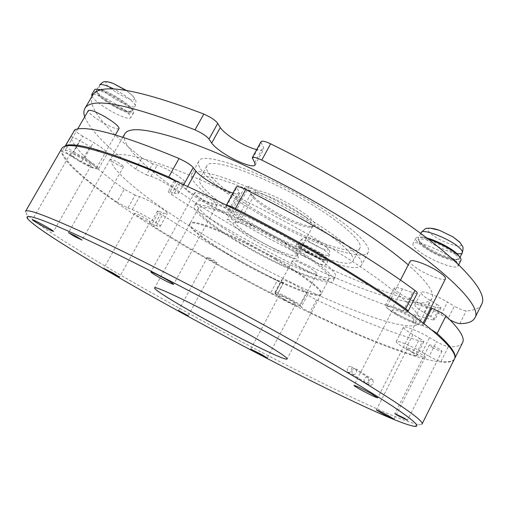 <?xml version="1.0" encoding="UTF-8"?>
<svg xmlns="http://www.w3.org/2000/svg" width="508" height="508" viewBox="0 0 508 508"><rect width="100%" height="100%" fill="white"/><g stroke="black" fill="none" stroke-linecap="round" stroke-linejoin="round"><path stroke-width="0.38" stroke-dasharray="2.54 1.91" d="M255.708 192.43C264.827 194.132 276.987 199.371 292.183 208.159C306.476 216.973 313.322 223.031 312.725 226.327L310.826 227.266C305.187 228.022 287.058 220.662 272.085 211.722C260.877 204.991 253.968 199.542 251.358 195.383L250.628 193.04C253.384 197.453 260.648 203.194 272.421 210.268C288.144 219.672 307.2 227.387 313.182 226.581C318.643 224.784 312.128 218.059 293.637 206.4C277.406 197.015 264.509 191.497 254.946 189.833L255.708 192.43L239.82 221.723L237.28 222.396C246.596 224.606 259.442 230.378 275.819 239.7C288.042 246.971 295.377 252.444 297.821 256.127C302.222 262.979 277.216 253.829 255.778 241.192C241.236 232.581 233.578 226.555 232.81 223.101L227.095 219.774L231.464 218.999L237.28 222.396M250.914 193.694L235.299 222.447C236.156 225.781 243.415 231.502 257.08 239.598C274.949 250.107 296.221 258.534 297.358 255.295L297.053 253.708C294.716 250.177 287.757 244.964 276.174 238.068C260.858 229.337 248.736 223.888 239.82 221.723M422.04 424.078L419.411 424.688C395.408 421.107 277.482 362.312 181.75 309.556C108.966 269.558 38.195 227.222 26.594 214.065L25.527 211.379M259.734 212.579C227.603 193.745 202.921 172.987 206.794 166.04C208.972 156.261 263.017 174.873 309.912 203.429C343.351 223.431 363.588 242.348 359.848 248.107C355.333 257.899 302.298 238.017 259.734 212.579M302.451 217.437C255.334 189.027 201.524 169.729 199.72 178.848C196.145 185.249 221.132 205.581 253.384 224.352C296.107 249.663 348.958 270.123 353.085 261.08C356.578 255.797 336.029 237.35 302.451 217.437M318.757 247.123C327.914 251.079 330.473 251.066 326.441 247.085L326.441 247.085C323.602 244.85 319.875 242.627 315.252 240.398L308.959 237.903C300.895 235.414 308.369 242.322 318.757 247.123M314.535 256.267C331.61 264.604 327.793 256.851 310.274 248.615C292.754 240.201 297.859 248.482 314.535 256.267M430.67 228.225C427.139 228.314 427.025 229.959 430.327 233.153C439.388 242.056 467.385 251.136 460.185 242.634M455.301 254.419C448.094 248.469 439.02 243.675 428.073 240.049C418.7 237.738 416.598 239.192 421.773 244.411C433.559 255.568 468.382 266.287 455.301 254.419M306.902 252.635C300.012 248.501 296.64 245.694 296.78 244.202C299.434 243.211 306.565 245.929 318.173 252.355C325.037 256.502 328.371 259.283 328.168 260.712C325.406 261.658 318.319 258.966 306.902 252.635M304.806 256.603C297.904 252.476 294.519 249.688 294.64 248.228C297.263 247.294 304.387 250.038 316.001 256.464C322.878 260.604 326.225 263.366 326.047 264.757C325.361 265.57 322.466 264.941 317.354 262.877L304.806 256.603M460.991 260.299C459.715 264.001 440.671 257.791 427.507 249.606C419.189 244.418 415.303 240.614 415.861 238.208C416.935 236.55 421.069 236.849 428.263 239.097M457.752 263.963L458.127 265.982C456.895 269.589 437.883 263.277 424.694 255.118C416.357 249.936 412.452 246.177 412.972 243.821C413.925 240.24 433.019 246.361 446.64 254.845L450.653 257.454M107.759 81.832L105.905 82.296C103.105 85.687 132.175 103.099 134.341 99.377C134.988 98.393 133.547 96.418 130.004 93.453L125.8 90.329M97.25 91.446C94.196 95.225 128.321 115.526 130.785 111.455C135.141 108.337 98.933 86.658 97.25 91.446M100.521 90.068C105.137 91.58 110.553 94.177 116.764 97.853C128.213 105.023 133.826 110.033 133.591 112.89C130.981 114.51 123.628 111.868 111.538 104.978C100.12 97.911 94.444 92.856 94.507 89.814M93.262 94.183C97.58 94.526 104.451 97.434 113.875 102.902C125.349 110.052 130.988 115.018 130.791 117.812C128.213 119.367 120.872 116.7 108.769 109.811C99.93 104.451 94.323 100 91.948 96.457L91.891 96.349M124.746 133.909C117.704 148.374 172.263 190.868 234.702 226.981C315.531 274.498 420.713 316.827 431.883 298.596C434.943 292.799 427.076 281.565 408.28 264.897M223.99 246.723C161.182 210.826 105.531 169.812 111.335 157.512C115.024 150.863 136.989 155.111 177.235 170.25C217.075 185.782 272.269 213.15 319.253 240.963C387.521 281.254 425.564 314.579 419.627 322.815C409.931 338.08 305.333 293.859 223.99 246.723M227.013 205.378L226.13 205.619L226.441 206.521L228.975 209.861L229.629 211.741C228.797 214.046 214.732 208.54 202.101 201.092C194.183 196.418 188.824 192.532 186.023 189.433L183.045 185.915L178.499 182.296M430.797 307.835L421.621 304.559L404.012 296.17C397.326 292.144 394.1 289.382 394.329 287.89C394.906 287.001 397.574 287.363 402.323 288.982L412.617 292.57L403.441 310.572C405.822 311.442 407.308 311.76 407.899 311.512M431.73 329.889L422.954 325.742L412.82 321.92L395.211 313.404C388.487 309.41 385.197 306.743 385.356 305.397C385.877 304.616 388.499 305.086 393.217 306.794L403.441 310.572M276.244 259.124C305.098 275.787 323.621 290.405 321.278 293.719C318.922 299.517 274.434 280.721 237.388 259.302C209.569 243.434 187.833 227.368 190.119 223.393C190.824 217.348 235.903 235.541 276.244 259.124M284.817 243.046C313.531 259.791 331.749 274.872 329.159 278.67C326.415 285.21 281.737 266.998 244.856 245.459C217.151 229.521 195.72 213.023 198.304 208.509C199.384 201.797 244.691 219.316 284.817 243.046M305.594 216.992C342.824 239.097 365.315 259.417 361.467 265.22C356.73 275.234 298.247 252.501 251.212 224.657C215.614 203.956 187.674 181.324 191.63 174.155C193.504 164.04 253.181 185.35 305.594 216.992M313.125 202.844C350.19 225.044 372.345 245.885 368.224 252.209C363.061 263.061 304.375 240.963 257.512 212.985C222.04 192.214 194.437 169.113 198.736 161.328C201.022 150.489 260.96 171.037 313.125 202.844M481.641 304.349C479.374 308.375 474.231 310.553 466.211 310.896C463.429 310.642 459.473 309.074 454.355 306.184L448.018 318.808L450.113 319.976M300.355 267.227C294.938 264.014 292.259 261.874 292.322 260.814C294.329 260.198 299.879 262.401 308.972 267.424C314.376 270.643 317.03 272.764 316.929 273.787C314.858 274.371 309.334 272.186 300.355 267.227M283.356 299.358C277.876 296.196 275.107 294.189 275.05 293.351C276.879 293.084 282.378 295.459 291.535 300.469C297.002 303.644 299.745 305.632 299.764 306.432C297.866 306.673 292.392 304.311 283.356 299.358M445.478 278.79C444.646 281.407 429.825 276.282 419.411 269.907C412.864 265.881 409.765 263.011 410.115 261.309M396.519 314.769C389.871 310.826 386.626 308.191 386.772 306.864C387.128 304.857 401.784 310.528 412.636 316.967C419.24 320.916 422.44 323.52 422.231 324.783C421.716 326.777 407.092 321.031 396.519 314.769M119.043 128.537C117.113 129.623 111.385 127.464 101.867 122.066C92.869 116.573 88.341 112.744 88.297 110.573M79.362 161.334C70.231 155.943 65.519 152.375 65.215 150.622C66.859 149.936 72.555 152.324 82.315 157.766C91.478 163.208 96.152 166.757 96.336 168.408C94.64 169.062 88.983 166.707 79.362 161.334M79.845 160.757C86.271 164.344 90.043 165.919 91.167 165.481C91.034 164.37 87.916 162.001 81.807 158.382C75.317 154.756 71.526 153.175 70.428 153.626C70.612 154.781 73.749 157.162 79.845 160.757M115.926 163.779C120.174 166.16 122.695 167.176 123.495 166.827C123.45 166.078 121.539 164.567 117.742 162.293C113.468 159.899 110.934 158.883 110.147 159.233C110.211 160.001 112.135 161.519 115.926 163.779M284.69 299.542C290.728 302.851 294.373 304.425 295.631 304.26C295.618 303.721 293.783 302.393 290.138 300.285C284.048 296.945 280.384 295.364 279.159 295.542C279.197 296.094 281.038 297.428 284.69 299.542M211.017 259.963C214.344 261.791 216.325 262.649 216.954 262.541L213.366 259.956C210.026 258.121 208.045 257.258 207.423 257.378L211.017 259.963M203.117 199.752C210.731 204 215.341 205.784 216.96 205.111C217.018 203.93 214.192 201.613 208.483 198.171C200.787 193.872 196.151 192.075 194.577 192.767C194.558 193.993 197.409 196.317 203.117 199.752M141.084 218.046C146.24 220.897 149.269 222.206 150.184 221.983C150.082 221.317 147.917 219.748 143.675 217.278C138.487 214.414 135.439 213.093 134.55 213.322C134.671 214.014 136.849 215.589 141.084 218.046M399.123 315.125C408.216 320.116 413.931 322.345 416.274 321.812C416.408 320.961 414.268 319.221 409.861 316.586C400.641 311.544 394.906 309.302 392.64 309.867C392.532 310.744 394.691 312.496 399.123 315.125M432.651 347.51C437.604 350.215 440.715 351.466 441.992 351.276C442.043 350.888 440.963 350.037 438.753 348.736C433.769 346.018 430.651 344.761 429.4 344.957C429.349 345.357 430.435 346.208 432.651 347.51M412.261 351.847C419.17 355.613 423.481 357.403 425.196 357.226C425.247 356.711 423.678 355.524 420.491 353.657C413.512 349.86 409.188 348.056 407.518 348.259C407.48 348.78 409.061 349.98 412.261 351.847M275.869 259.829C304.73 276.479 323.266 291.084 320.935 294.38C318.599 300.139 274.117 281.318 237.065 259.906C209.239 244.043 187.49 227.99 189.757 224.041C190.449 218.021 235.521 236.245 275.869 259.829M454.254 359.359C448.723 367.9 410.381 356.781 363.493 337.153C315.982 317.151 260.286 289.204 208.725 259.969C130.385 215.633 55.74 163.57 61.697 148.679M243.789 245.523C282.873 268.345 330.346 287.725 333.324 280.784C336.074 276.765 316.821 260.775 286.277 242.957C243.529 217.659 195.339 199.06 194.234 206.204C191.497 211.036 214.382 228.619 243.789 245.523M288.519 238.754C319.018 256.597 338.195 272.713 335.369 276.866C332.289 284.01 284.759 264.789 245.726 241.941C216.351 225.012 193.548 207.308 196.367 202.33C197.574 195.009 245.828 213.417 288.519 238.754M436.893 304.432C439.693 306.127 441.027 307.289 440.9 307.905L439.318 308L433.267 320.002L434.823 319.964C434.924 319.386 433.578 318.256 430.765 316.573L436.893 304.432L430.2 300.463C423.863 296.621 420.834 293.967 421.1 292.494C421.615 290.138 436.709 295.554 447.427 302.057L454.355 306.184M439.318 308C405.028 300.241 364.376 285.204 317.354 262.877L307.975 258.382C261.239 235.629 217.71 210.699 177.387 183.61C175.228 182.124 174.212 181.146 174.333 180.664L176.066 180.778L170.009 191.668L168.3 191.51C168.199 191.954 169.227 192.913 171.406 194.38L177.387 183.61M152.718 163.811L141.935 157.931L135.661 169.069L146.463 174.955L152.718 163.811L157.207 165.151C166.192 167.602 186.601 180.55 184.537 182.423C184.194 182.969 182.88 182.886 180.581 182.181L176.066 180.778M141.935 157.931C109.322 132.442 87.586 108.534 91.948 96.457L92.443 95.39M252.47 158.826L261.201 142.818L263.328 146.837L263.677 149.238C262.928 150.463 260.598 150.603 256.68 149.657M261.201 142.818L261.042 141.668M135.661 169.069C107.309 147.669 90.316 130.258 84.69 116.827M433.267 320.002C365.449 303.86 252.12 248.056 171.406 194.38M430.765 316.573L424.047 312.611C417.684 308.794 414.617 306.203 414.833 304.832C415.265 302.635 430.301 308.229 441.065 314.693L448.018 318.808M146.463 174.955L150.927 176.359C159.842 178.962 180.359 191.814 178.397 193.504C178.079 193.999 176.778 193.878 174.498 193.142L170.009 191.668M226.441 206.521L236.633 187.839L239.052 191.383L239.611 193.415C239.014 194.361 236.798 194.259 232.962 193.104M236.633 187.839L236.366 186.868M417.297 293.186C416.928 293.719 415.366 293.51 412.617 292.57M462.521 342.76C460.705 345.865 455.974 347.174 448.329 346.691C445.637 346.208 441.712 344.532 436.55 341.655L429.177 356.337C434.359 359.213 438.277 360.934 440.925 361.505L448.329 346.691M419.684 338.531C422.51 340.201 423.894 341.287 423.824 341.782L422.326 341.713L415.29 355.663L416.763 355.803C416.801 355.352 415.404 354.298 412.56 352.641L419.684 338.531L412.921 334.607C406.508 330.829 403.365 328.339 403.492 327.152C403.765 325.253 418.706 331.178 429.552 337.579L436.55 341.655M422.326 341.713C392.843 333.261 357.556 319.316 316.465 299.872C311.956 297.663 309.067 295.891 307.791 294.557L301.219 307.054C302.533 308.331 305.441 310.083 309.944 312.318L316.465 299.872M283.381 282.562L283.489 282.88C282.962 283.166 280.88 282.397 277.235 280.575L270.726 292.818C274.371 294.653 276.441 295.459 276.943 295.224L283.381 282.562L281.578 279.876C281.711 277.736 304.743 289.496 306.413 292.57L307.791 294.557M277.235 280.575C235.75 259.334 196.869 237.096 160.585 213.855C158.388 212.42 157.321 211.512 157.391 211.125L159.055 211.379L152.019 224.034L150.387 223.717L153.638 226.365L160.585 213.855M135.153 195.11L124.308 189.217L117.018 202.159L127.889 208.051L135.153 195.11L139.567 196.64C148.361 199.517 169.069 212.185 167.284 213.544C167.011 213.963 165.748 213.773 163.493 212.966L159.055 211.379M124.308 189.217C92.615 166.503 74.689 149.111 70.523 137.027L70.536 136.843M70.714 136.722C72.079 136.658 75.089 137.947 79.743 140.576L71.044 155.702C65.811 152.781 62.757 151.498 61.887 151.854L70.523 137.027M65.71 146.12C66.802 147.46 69.475 149.384 73.736 151.879L82.741 136.214L93.428 142.437C102.616 147.968 107.245 151.651 107.328 153.48C105.512 154.318 99.758 152.013 90.068 146.571L79.743 140.576M82.741 136.214C77.483 133.052 74.809 130.912 74.714 129.788M415.29 355.663C386.105 346.488 350.99 332.041 309.944 312.318M117.018 202.159C84.963 179.934 66.58 163.22 61.874 152.019M270.726 292.818C229.216 271.443 190.189 249.288 153.638 226.365M73.736 151.879L84.48 158.077C93.713 163.563 98.425 167.145 98.603 168.815C96.876 169.488 91.148 167.107 81.42 161.671L71.044 155.702M127.889 208.051L132.264 209.671C140.983 212.719 161.817 225.266 160.147 226.409C159.906 226.778 158.667 226.543 156.426 225.704L152.019 224.034M276.816 294.932L274.93 292.405C274.955 290.468 297.999 302.304 299.784 305.181L301.219 307.054M412.56 352.641L405.765 348.736C399.326 344.983 396.138 342.57 396.202 341.49C396.38 339.782 411.251 345.923 422.148 352.279L429.177 356.337M454.45 358.934C452.679 361.448 448.17 362.306 440.925 361.505M250.171 191.148L244.513 187.782L249.193 186.404L254.946 189.833M232.81 223.101L235.299 222.447M244.513 187.782L227.095 219.774M249.193 186.404L231.464 218.999M368.637 381.235L368.243 377.692C366.681 376.765 365.277 377.247 364.033 379.139L364.439 382.695C365.995 383.61 367.398 383.127 368.637 381.235L369.049 384.816C370.624 385.743 372.034 385.255 373.285 383.356L372.878 379.793C371.304 378.854 369.887 379.336 368.637 381.235M351.853 370.434L351.485 366.833C349.917 365.906 348.494 366.408 347.224 368.344L347.599 371.958C349.161 372.872 350.584 372.364 351.853 370.434L352.235 374.072C353.816 374.999 355.244 374.491 356.527 372.548L356.152 368.929C354.565 367.989 353.136 368.49 351.853 370.434M317.087 251.885C324.085 255.124 328.143 256.267 329.26 255.321C328.708 252.838 323.171 248.939 312.649 243.63C305.657 240.43 301.65 239.306 300.615 240.265C301.231 242.786 306.718 246.659 317.087 251.885M315.081 255.695C322.072 258.94 326.123 260.109 327.222 259.194C326.65 256.756 321.1 252.876 310.572 247.555C303.587 244.342 299.58 243.192 298.564 244.119C299.206 246.596 304.711 250.457 315.081 255.695M421.132 232.683C420.656 233.788 421.64 235.458 424.078 237.7C430.682 243.897 448.126 252.368 456.921 253.6M426.828 237.998C421.938 236.753 419.119 236.779 418.37 238.055C417.913 239.135 418.91 240.786 421.361 243.008C430.466 251.644 458.197 262.807 459.575 258.216L459.384 256.553M99.53 85.103L99.517 85.115C96.329 89.332 132.321 110.795 135.033 106.362L135.141 106.21C136.836 104.146 125.47 94.856 113.97 89.071M97.65 89.338L96.787 89.853C93.662 93.955 129.705 115.386 132.347 111.074L132.455 110.922C135.179 108.267 112.332 92.602 101.492 89.833M183.731 184.671L183.045 185.915M186.023 189.433L187.662 186.474M393.217 306.794L402.323 288.982M459.848 323.634L466.211 310.896M81.42 161.671L90.068 146.571M84.48 158.077L93.428 142.437M405.765 348.736L412.921 334.607M422.148 352.279L429.552 337.579M412.82 321.92L421.621 304.559M422.954 325.742L424.021 323.628M132.264 209.671L139.567 196.64M156.426 225.704L163.493 212.966M299.784 305.181L306.413 292.57M275.165 292.957L281.788 280.479M228.975 209.861L239.052 191.383M441.065 314.693L447.427 302.057M424.047 312.611L430.2 300.463M174.498 193.142L180.581 182.181M150.927 176.359L157.207 165.151M254.699 162.674L263.328 146.837M310.826 227.266L313.182 226.581M251.358 195.383L250.628 193.04M297.053 253.708L297.821 256.127M28.105 219.24L26.594 214.065M312.725 226.327L297.358 255.295M206.794 166.04L199.72 178.848M326.441 247.085L316.37 240.367L308.959 237.903C302.387 237.655 306.254 235.731 300.615 240.265L298.564 244.119C297.986 244.767 298.526 245.872 300.184 247.447C303.295 250.146 308.096 253.098 314.573 256.292C322.231 259.867 326.447 260.833 327.222 259.194L329.26 255.321C329.794 248.094 330.41 252.374 326.441 247.085M420.745 233.426L418.37 238.055C417.824 240.081 418.833 242.113 421.386 244.151C427.8 249.479 436.067 254.013 446.202 257.746C455.2 260.325 459.657 260.483 459.575 258.216L460.026 257.321M296.78 244.202L294.64 248.228M415.861 238.208L412.972 243.821M126.333 90.418L130.004 93.453C132.867 95.936 134.664 98.088 135.395 99.911C136.188 100.139 136.1 102.241 135.141 106.21L132.245 111.227C132.518 113.328 123.012 111.316 112.325 104.781C101.53 98.501 94.488 91.313 96.787 89.853L99.568 85.026M122.866 137.211L111.335 157.512M385.356 305.397L394.329 287.89M329.159 278.67L321.278 293.719M368.224 252.209L361.467 265.22M292.322 260.814L275.05 293.351M400.495 280.086L386.772 306.864M77.686 128.981L65.215 150.622M91.167 165.481L53.55 231.4M123.495 166.827L82.061 240.1M295.631 304.26L267.335 357.994M216.954 262.541L188.112 315.703M216.96 205.111L173.609 284.309M150.184 221.983L119.571 277.006M416.274 321.812L377.762 397.827M441.992 351.276L407.492 420.23M425.196 357.226L394.068 419.176M320.935 294.38L287.115 358.978M335.369 276.866L333.324 280.784M196.367 202.33L194.234 206.204M189.757 224.041L154.623 287.934M407.518 348.259L376.339 409.886M429.4 344.957L394.868 413.639M392.64 309.867L354.025 385.401M134.55 213.322L103.727 268.402M194.577 192.767L150.857 271.971M207.423 257.378L178.492 310.528M279.159 295.542L250.749 349.148M110.147 159.233L68.447 232.62M70.428 153.626L32.391 219.754M115.399 134.938L96.336 168.408M423.158 322.948L422.231 324.783M316.929 273.787L299.764 306.432M198.736 161.328L191.63 174.155M198.304 208.509L190.119 223.393M98.603 168.815L107.328 153.48M396.202 341.49L403.492 327.152M423.824 341.782L416.763 355.803M65.094 146.285L61.887 151.854M160.147 226.409L167.284 213.544M274.93 292.405L281.578 279.876M229.629 211.741L239.611 193.415M157.391 211.125L150.387 223.717M226.422 205.086L226.13 205.619M283.489 282.88L276.943 295.224M431.883 298.596L419.627 322.815M414.833 304.832L421.1 292.494M178.397 193.504L184.537 182.423M255.118 164.948L263.677 149.238M133.591 112.89L130.791 117.812M458.692 264.858L458.127 265.982M328.168 260.712L326.047 264.757M359.848 248.107L353.085 261.08M414.268 426.301L419.411 424.688M440.9 307.905L434.823 319.964M174.333 180.664L168.3 191.51M368.243 377.692L351.485 366.833M364.439 382.695L347.599 371.958M372.878 379.793L356.152 368.929M369.049 384.816L352.235 374.072"/><path stroke-width="0.76" d="M210.464 117.386C214.16 119.678 216.573 121.672 217.716 123.374L209.004 139.09C207.823 137.452 205.378 135.496 201.663 133.217L195.021 129.838L203.835 114.027L210.464 117.386M282.804 341.332C216.37 304.317 139.084 264.249 90.233 241.224C41.212 218.129 22.003 212.249 28.105 219.24C39.306 231.591 109.01 273.012 180.848 312.42C275.355 364.407 391.497 422.58 414.268 426.301C421.189 427.19 413.874 420.434 392.328 406.044C368.611 390.481 332.099 368.91 282.804 341.332M25.483 211.449C26.867 207.982 52.445 217.951 102.222 241.376C151.981 265.1 224.212 302.704 286.423 337.464C375.793 387.337 426.072 420.776 422.04 424.078L454.254 359.359M460.185 242.634L453.015 236.899L439.426 230.295L430.67 228.225M428.263 239.097C435.432 241.497 442.538 244.812 449.58 249.053C457.816 254.254 461.62 258 460.991 260.299L458.692 264.858M91.891 96.349L91.65 94.774L94.507 89.814C95.072 88.913 97.072 88.995 100.521 90.068M91.65 94.774L93.262 94.183C101.886 82.874 138.741 89.491 203.835 114.027M256.68 149.657C250.495 148.018 243.472 144.856 235.61 140.164C227.851 135.382 222.745 131.178 220.288 127.54L217.716 123.374M252.266 157.74L261.042 141.668C262.071 140.602 265.265 141.319 270.618 143.821L261.772 160.083C256.419 157.543 253.251 156.762 252.266 157.74L254.699 162.674L255.118 164.948C253.892 167.97 239.636 163.049 227.184 155.48C219.386 150.724 214.217 146.596 211.677 143.097L209.004 139.09M408.28 264.897C390.646 249.638 365.9 232.327 334.029 212.985C287.458 184.912 232.334 157.988 192.202 143.358C151.613 129.21 129.127 126.06 124.746 133.909L122.866 137.211M74.886 129.654L65.576 145.637L74.886 129.654C86.97 125.127 121.691 134.741 179.045 158.502L185.706 161.919C189.452 164.173 191.954 166.059 193.205 167.583L183.731 184.671M178.499 182.296L168.758 176.949L179.045 158.502M424.021 323.628L431.819 308.204L441.712 312.909L445.941 315.887C459.55 329.032 465.106 337.928 462.604 342.589L462.521 342.76M445.941 315.887L437.121 333.439L431.73 329.889M232.962 193.104C226.898 191.16 219.881 187.871 211.925 183.229C204.051 178.53 198.768 174.549 196.069 171.291L193.205 167.583M226.422 205.086L236.366 186.868C237.255 186.074 240.373 186.969 245.732 189.56C277.431 205.473 308.089 222.237 337.712 239.852C368.465 258.229 394.227 275.114 414.985 290.506C416.712 291.802 417.487 292.697 417.297 293.186L408.045 311.372C408.203 310.934 407.41 310.083 405.657 308.82L414.985 290.506M245.732 189.56L235.401 208.54C267.144 224.6 297.91 241.383 327.711 258.889C358.648 277.146 384.632 293.789 405.657 308.82M270.618 143.821C302.216 159.379 332.619 176.092 361.823 193.967C399.713 217.38 429.324 238.544 450.653 257.454L457.752 263.963C477.698 283.432 485.699 296.818 481.749 304.133L481.641 304.349M261.772 160.083C293.408 175.762 323.901 192.494 353.25 210.274C439.191 262.274 483.337 305.6 474.942 317.811C472.916 321.647 467.881 323.59 459.848 323.634C457.797 323.463 454.552 322.243 450.113 319.976M400.495 280.086L410.115 261.309C410.781 258.699 425.647 263.716 436.328 270.288C442.824 274.314 445.878 277.152 445.478 278.79L423.158 322.948M77.686 128.981L88.297 110.573C90.17 109.461 95.936 111.646 105.601 117.119C114.624 122.669 119.107 126.473 119.043 128.537L115.399 134.938M42.456 226.009C48.99 229.565 52.686 231.362 53.55 231.4C53.137 230.753 49.803 228.676 43.542 225.177C36.944 221.583 33.23 219.774 32.391 219.754C32.861 220.44 36.214 222.523 42.456 226.009M74.663 236.557L82.061 240.1L75.863 236.182L68.447 232.62L74.663 236.557M256.578 352.698L267.335 357.994L261.537 354.463L250.749 349.148L256.578 352.698M182.283 312.826L188.112 315.703L178.492 310.528L182.283 312.826M160.122 277.927C167.869 282.15 172.364 284.277 173.609 284.309C173.361 283.674 170.301 281.705 164.414 278.39C156.578 274.117 152.063 271.977 150.857 271.971C151.155 272.637 154.248 274.625 160.122 277.927M110.636 272.599L119.571 277.006L112.693 272.821L103.727 268.402L110.636 272.599M361.01 389.884C370.237 394.875 375.818 397.529 377.762 397.827L370.846 393.389C361.493 388.328 355.886 385.667 354.025 385.401C354.14 385.851 356.47 387.344 361.01 389.884M398.348 415.836L407.492 420.23L404.031 418.04L394.868 413.639L398.348 415.836M381.375 413.01C388.366 416.789 392.595 418.84 394.068 419.176L389.071 416.071C382.01 412.261 377.768 410.197 376.339 409.886L381.375 413.01M239.014 328.917C268.478 345.199 288.353 357.778 287.115 358.978C286.461 361.512 242.811 340.17 205.035 319.278C176.714 303.708 153.645 289.535 154.623 287.934C153.683 284.804 197.739 305.981 239.014 328.917M25.527 211.379L61.697 148.679C65.443 141.167 92.818 147.396 143.821 167.38C194.621 187.96 266.541 223.996 327.273 259.715C414.541 310.902 461.048 350.437 454.33 359.213M84.69 116.827C83.591 113.563 83.629 110.833 84.811 108.623C90.907 96.672 127.648 103.746 195.021 129.838M84.938 108.407L93.262 94.183M431.819 308.204L430.797 307.835M65.094 146.285L70.714 136.722M65.735 145.523C77.26 141.999 111.601 152.47 168.758 176.949M65.576 145.637L65.71 146.12M437.121 333.439C451.047 346.062 456.895 354.419 454.679 358.515L454.45 358.934M235.401 208.54C231.521 206.61 228.727 205.556 227.013 205.378M125.8 90.329L113.036 83.363L107.759 81.832M450.653 257.454C454.33 260.039 456.698 262.204 457.752 263.963M459.384 256.553L456.927 253.587C459.962 254.064 461.766 253.79 462.318 252.781C462.782 251.752 461.912 250.19 459.715 248.082C450.863 239.204 422.116 227.857 421.132 232.683L420.745 233.426M456.927 253.587C451.295 248.164 436.207 240.354 426.828 237.998M211.677 143.097L220.288 127.54M187.662 186.474L196.069 171.291M101.492 89.833L97.65 89.338M113.97 89.071C105.759 85.02 100.946 83.693 99.53 85.103M460.026 257.321L462.318 252.781C463.201 249.212 463.264 247.028 462.496 246.228L459.575 241.986L453.015 236.899L439.426 230.295C433.953 228.41 429.825 227.774 427.057 228.41C426.269 227.857 424.288 229.286 421.132 232.683M481.749 304.133L474.942 317.811M462.604 342.589L454.679 358.515M126.333 90.418L113.036 83.363C109.487 82.036 106.75 81.502 104.813 81.756C104.21 81.185 102.464 82.277 99.568 85.026"/></g></svg>
